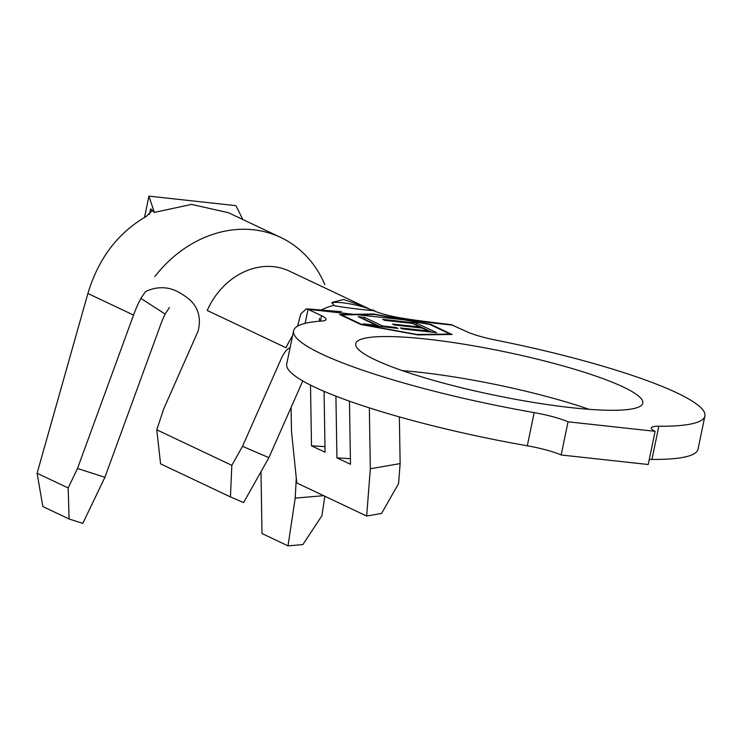 <?xml version="1.0" encoding="UTF-8"?>
<svg xmlns="http://www.w3.org/2000/svg" width="742" height="742" viewBox="0 0 742 742"><rect width="100%" height="100%" fill="white"/><g stroke="black" fill="none" stroke-linecap="round" stroke-linejoin="round"><path stroke-width="1.11" d="M402.498 370.685A146.582 22.297 -168.3 0 1 589.12 409.334M375.267 359.851A146.582 22.297 -168.3 0 1 355.706 343.685A146.582 22.297 -168.3 0 1 463.889 344.205A146.582 22.297 -168.3 0 1 623.224 386.981A146.582 22.297 -168.3 0 1 642.785 403.138A146.582 22.297 -168.3 0 1 534.611 402.618A146.582 22.297 -168.3 0 1 375.267 359.851M527.293 445.794L534.166 412.608A34.29 5.213 -168.3 0 1 568.038 421.799L561.165 454.985A34.29 5.213 11.7 0 0 527.293 445.794A210.014 31.952 -168.3 0 1 314.747 387.157A210.014 31.952 -168.3 0 1 286.718 364.007L293.591 330.821A210.014 31.952 -168.3 0 1 321.536 321.063A34.29 5.213 -168.3 0 0 326.1 319.468A34.29 5.213 -168.3 0 0 321.518 315.693L308.06 309.321L353.489 314.293L339.548 314.46L360.742 324.486L417.857 334.902L452.091 334.484L430.898 324.458L373.773 314.042L353.489 314.293M534.166 412.608A210.014 31.952 -168.3 0 1 321.62 353.98A210.014 31.952 -168.3 0 1 293.591 330.821M416.41 323.076L436.658 332.657L402.47 328.91L400.402 327.936L428.366 330.988L422.133 328.047L394.614 325.033L392.537 324.05L420.055 327.064L412.274 323.382L384.755 320.368L382.677 319.385L416.41 323.076L416.067 324.736L431.649 332.11M357.171 314.691L341.552 314.886L361.632 324.384L416.939 334.466L450.079 334.067L430.008 324.56L374.701 314.478L357.171 314.691L403.945 319.811M382.64 325.988L395.959 327.445L398.037 328.428L365.185 324.838L363.107 323.855L376.426 325.311L358.256 316.713L364.47 317.39L382.64 325.988L382.492 326.73M291.096 407.404L291.495 431.445L296.791 482.968L366.659 516.033L370.332 468.758L400.133 463.592L399.372 416.893M369.34 407.868L370.332 468.758M349.463 401.181L350.493 464.269L336.933 457.851L335.922 396.163M324.059 391.34L325.061 452.23L311.501 445.812L310.499 385.098M289.695 347.924C287.126 349.046 284.594 351.977 282.099 356.744L242.513 446.341L268.901 457.656L302.782 380.952M149.43 214.392L150.672 208.854L152.101 210.747L146.304 216.395C117.876 232.867 98.398 258.568 87.89 293.48L37.1 473.266L42.86 506.573L69.099 518.992L68.162 487.967L77.502 468.48L133.541 315.081A120.009 100.458 -64.7 0 1 140.878 298.377L145.673 291.421C158.111 285.883 169.862 286.57 180.937 293.48L184.86 296.012C197.307 304.322 201.741 315.962 198.17 330.951L163.667 409.037L156.785 429.813L231.829 465.327L242.513 446.341M260.998 471.699L261.982 533.535L288.017 545.862L295.205 498.123L296.29 478.071M373.968 310.926L373.931 310.907C391.034 317.632 412.775 319.988 451.257 324.671L466.523 331.553A34.29 5.213 -168.3 0 0 496.046 340.161A210.014 31.952 -168.3 0 1 704.9 416.002A210.014 31.952 -168.3 0 1 658.822 426.251L651.949 459.437A34.29 5.213 11.7 0 0 649.269 459.493M704.9 416.002L698.027 449.188A210.014 31.952 -168.3 0 1 651.949 459.437M561.165 454.985L648.23 464.511L655.103 431.325A34.29 5.213 -168.3 0 1 651.291 427.921A34.29 5.213 -168.3 0 1 658.822 426.251M568.038 421.799L655.103 431.325M333.835 305.342L334.679 305.778C348.035 308.264 386.313 312.447 370.926 309.748L364.201 306.511L343.648 299.499L331.962 302.43L333.835 305.342A68.579 57.403 115.3 0 0 320.748 310.23M297.533 326.211L300.853 313.847L306.372 308.82L308.06 309.321L305.147 323.364M319.552 321.212A68.579 57.403 115.3 0 0 319.385 318.337M362.782 305.852L289.324 271.09A68.579 57.403 115.3 0 0 207.222 310.462L286.069 347.766A68.579 57.403 115.3 0 1 292.543 335.866M400.133 463.592L398.584 483.571L381.564 513.455L366.659 516.033M268.901 457.656L243.626 502.566L230.437 496.917L231.829 465.327M156.785 429.813L160.569 463.852L230.437 496.917M154.8 276.59A120.009 100.458 -64.7 0 1 280.745 237.459A120.009 100.458 -64.7 0 1 324.838 284.65M169.389 307.559L165.123 314.052A85.72 71.761 115.3 0 0 160.931 323.892L104.9 477.301L82.798 523.398L69.099 518.992M165.123 314.052L140.878 298.377M77.502 468.48L104.9 477.301M295.205 498.123L323.633 495.675M150.672 208.854L154.327 212.416L191.557 204.402L228.508 212.741L280.745 237.459M324.848 496.25L321.917 515.736L302.894 544.572L288.017 545.862M37.1 473.266L68.162 487.967M242.866 219.539L235.928 205.664L148.929 196.138L144.523 217.397M154.327 212.416L148.929 196.138M350.4 458.677L336.933 457.851M324.968 446.638L311.501 445.812M430.796 324.94L430.898 324.458M341.459 315.369L341.552 314.886M372.438 310.564A21.435 3.256 11.7 0 0 370.926 309.748M370.499 309.544A21.435 3.256 11.7 0 0 348.323 303.589A21.435 3.256 11.7 0 0 331.952 303.07M428.208 331.73L428.366 330.988M419.907 327.797L420.055 327.064M414.861 324.606L416.067 324.736M395.801 328.187L395.959 327.445M376.277 326.044L376.426 325.311M362.921 318.921L364.127 319.051L364.47 317.39M364.127 319.051L379.709 326.424M320.386 321.147L321.518 315.693M407.627 320.219L453.056 325.191M87.89 293.48L133.541 315.081M341.524 311.705L306.372 308.82"/></g></svg>
